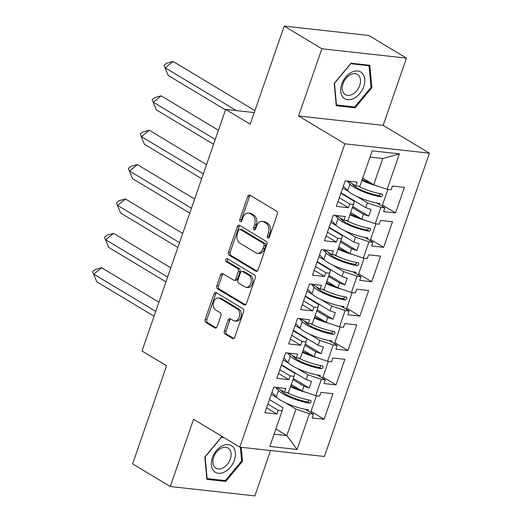 <?xml version="1.0" encoding="UTF-8"?>
<svg xmlns="http://www.w3.org/2000/svg" width="522" height="522" viewBox="0 0 522 522"><rect width="100%" height="100%" fill="white"/><g stroke="black" fill="none" stroke-linecap="round" stroke-linejoin="round"><path stroke-width="0.78" d="M267.812 238.11A1.644 1.155 -83.7 0 0 268.158 238.228A1.644 1.155 -83.7 0 0 269.372 237.216L277.332 214.229A2.349 1.651 -83.7 0 0 276.601 211.175L249.986 195.163A2.349 1.651 -83.7 0 0 249.49 194.993A2.349 1.651 -83.7 0 0 247.754 196.435L239.794 219.429A1.644 1.155 -83.7 0 0 240.303 221.563A1.644 1.155 -83.7 0 0 240.649 221.68A1.644 1.155 -83.7 0 0 241.862 220.669L242.893 217.7A7.51 5.272 -83.7 0 1 248.452 213.08A7.51 5.272 -83.7 0 1 250.025 213.622L252.243 214.953A7.51 5.272 -83.7 0 1 254.579 224.728L253.548 227.696A1.644 1.155 -83.7 0 0 254.057 229.837A1.644 1.155 -83.7 0 0 254.403 229.954A1.644 1.155 -83.7 0 0 255.617 228.943L256.648 225.967A7.51 5.272 -83.7 0 1 262.207 221.354A7.51 5.272 -83.7 0 1 263.78 221.889L265.998 223.227A7.51 5.272 -83.7 0 1 268.334 232.995L267.303 235.97A1.644 1.155 -83.7 0 0 267.812 238.11M284.196 26.1L368.786 35.47L406.455 58.125L321.859 48.755L284.196 26.1L250.227 124.19L225.667 109.418L142.01 351.012L166.57 365.778L132.601 463.875L170.27 486.53L254.86 495.9L270.572 450.525M224.316 330.961A2.349 1.651 -83.7 0 0 225.041 334.015L232.512 338.504A2.349 1.651 -83.7 0 0 233.001 338.674A2.349 1.651 -83.7 0 0 234.737 337.232L243.578 311.699A2.349 1.651 -83.7 0 0 242.854 308.646L216.232 292.64A2.349 1.651 -83.7 0 0 215.736 292.47A2.349 1.651 -83.7 0 0 214 293.912L205.159 319.444A2.349 1.651 -83.7 0 0 205.89 322.498L214.914 327.92A2.349 1.651 -83.7 0 0 215.403 328.09A2.349 1.651 -83.7 0 0 217.139 326.648L220.923 315.719A2.349 1.651 -83.7 0 0 220.193 312.665L215.723 309.977A6.277 4.404 -83.7 0 1 213.505 302.74A6.277 4.404 -83.7 0 1 218.418 297.951A6.277 4.404 -83.7 0 1 219.729 298.401L237.256 308.939A6.277 4.404 -83.7 0 1 239.468 316.182A6.277 4.404 -83.7 0 1 234.561 320.971A6.277 4.404 -83.7 0 1 233.249 320.515L230.326 318.759A2.349 1.651 -83.7 0 0 229.837 318.59A2.349 1.651 -83.7 0 0 228.094 320.032L224.316 330.961L226.006 331.15A2.349 1.651 -83.7 0 0 226.737 334.204L233.83 338.471M321.859 48.755L298.584 115.988L344.84 143.804L239.807 447.119L193.551 419.296L170.27 486.53M255.813 271.218A2.349 1.651 -83.7 0 0 256.302 271.388A2.349 1.651 -83.7 0 0 258.044 269.939L266.879 244.413A2.349 1.651 -83.7 0 0 266.155 241.36L239.533 225.347A2.349 1.651 -83.7 0 0 239.043 225.178A2.349 1.651 -83.7 0 0 237.301 226.62L228.46 252.152A2.349 1.651 -83.7 0 0 229.191 255.206L255.813 271.218L256.817 271.329M255.232 278.056L246.391 303.589A2.349 1.651 -83.7 0 1 244.655 305.031A2.349 1.651 -83.7 0 1 244.165 304.861L217.543 288.849A2.349 1.651 -83.7 0 1 216.813 285.795L220.597 274.872A2.349 1.651 -83.7 0 1 222.333 273.43A2.349 1.651 -83.7 0 1 222.822 273.6L233.621 280.092A2.349 1.651 -83.7 0 0 234.11 280.262A2.349 1.651 -83.7 0 0 235.846 278.813L238.358 271.57A2.349 1.651 -83.7 0 0 237.627 268.517L226.385 261.757A1.644 1.155 -83.7 0 1 225.811 259.858A1.644 1.155 -83.7 0 1 227.096 258.605A1.644 1.155 -83.7 0 1 227.435 258.723L254.501 275.003A2.349 1.651 -83.7 0 1 255.232 278.056M281.351 365.191L294.871 373.321L294.095 376.342L288.444 392.655L284.47 392.211L285.769 388.466L273.756 387.135L264.902 412.706L276.914 414.037L278.206 410.285L282.187 410.729L282.963 407.708L269.443 399.578M281.502 364.754L306.218 379.618L307.895 374.763L297.253 368.362M288.868 363.319L283.185 359.899M293.26 330.804L306.779 338.935L306.003 341.956L300.352 358.268L296.379 357.824L297.671 354.079L285.664 352.748L276.81 378.319L288.823 379.651L290.115 375.899L294.095 376.342M293.41 330.361L318.126 345.225L319.803 340.377L309.161 333.976M300.776 328.932L295.093 325.513M305.168 296.418L318.688 304.548L317.911 307.569L312.26 323.881L308.287 323.438L309.579 319.692L297.566 318.361L288.712 343.933L300.724 345.264L302.023 341.512L306.003 341.956M305.318 295.974L330.034 310.838L331.711 305.99L321.063 299.589M312.685 294.545L307.001 291.126M317.076 262.031L330.596 270.161L324.169 289.495L320.188 289.051L321.487 285.306L309.474 283.975L300.62 309.546L312.632 310.871L313.931 307.125L317.911 307.569M317.226 261.587L341.943 276.451L343.62 271.603L332.971 265.202M324.593 260.158L318.909 256.739M328.984 227.644L342.504 235.774L336.077 255.108L332.096 254.664L333.395 250.919L321.382 249.588L312.528 275.153L324.54 276.484L325.839 272.738L329.813 273.182M329.134 227.2L353.851 242.064L355.528 237.216L344.879 230.815M336.501 225.772L330.817 222.352M340.892 193.257L354.405 201.388L347.985 220.715L344.005 220.277L345.303 216.532L333.29 215.201L324.436 240.766L336.449 242.097L337.747 238.352L341.721 238.795M341.042 192.814L365.759 207.678L367.436 202.83L356.787 196.429M348.409 191.385L342.719 187.966M344.84 143.804L429.43 153.181L324.397 456.489L239.807 447.119M355.528 237.216L368.963 241.81L363.312 258.122L349.877 253.529L351.56 248.681L340.585 242.077M343.62 271.603L357.055 276.197L361.028 276.64L359.73 280.386L371.742 281.717L380.597 256.145L368.584 254.814L367.292 258.566L363.312 258.122M357.055 276.197L351.404 292.509L337.969 287.916L339.652 283.068L328.677 276.464M331.711 305.99L345.146 310.583L349.12 311.027L347.828 314.773L359.834 316.104L368.689 290.532L356.683 289.201L355.384 292.953L351.404 292.509M345.146 310.583L339.496 326.896L326.067 322.302L327.744 317.454L316.769 310.851M319.803 340.377L333.238 344.97L337.219 345.414L335.92 349.159L347.933 350.49L356.787 324.919L344.774 323.588L343.476 327.34L339.496 326.896M333.238 344.97L327.594 361.283L314.159 356.689L315.836 351.841L304.861 345.238M307.895 374.763L321.33 379.357L325.31 379.801L324.012 383.546L336.024 384.877L344.879 359.306L332.866 357.975L331.568 361.726L327.594 361.283M321.33 379.357L315.686 395.669L302.251 391.076L303.928 386.228L292.953 379.624M274.063 434.187L286.832 435.602L295.987 409.15L309.422 413.744L313.402 414.187L312.104 417.933L324.116 419.264L332.971 393.692L320.958 392.361L319.66 396.113L315.686 395.669M309.422 413.744L297.057 449.455L269.822 446.44L282.187 410.729M367.436 202.83L380.871 207.423L384.844 207.867L383.546 211.612L395.559 212.943L404.413 187.372L392.4 186.041L391.102 189.786L387.128 189.349L399.415 153.859L372.179 150.845L359.893 186.328L355.913 185.891L357.211 182.145L345.199 180.814L336.344 206.379L348.357 207.71L349.655 203.965L353.629 204.409M380.871 207.423L375.22 223.736L361.785 219.142L363.469 214.294L352.494 207.691M368.963 241.81L372.936 242.254L371.638 245.999L383.65 247.33L392.505 221.759L380.492 220.428L379.194 224.173L375.22 223.736M254.247 112.589L225.667 109.418M291.276 384.479L302.251 391.076M303.928 386.228L309.207 388.035L311.497 381.419L306.218 379.618M303.184 350.092L314.159 356.689M315.836 351.841L321.115 353.642L323.405 347.032L318.126 345.225M315.092 315.706L326.067 322.302M327.744 317.454L333.023 319.255L335.313 312.645L330.034 310.838M327 281.319L337.969 287.916M339.652 283.068L344.931 284.868L347.221 278.259L341.943 276.451M338.908 246.932L349.877 253.529M351.56 248.681L356.839 250.482L359.129 243.872L353.851 242.064M350.81 212.545L361.785 219.142M363.469 214.294L368.741 216.095L371.031 209.485L365.759 207.678M362.718 178.152L373.693 184.755L382.776 158.525L370.007 157.109M387.128 189.349L373.693 184.755M399.415 153.859L382.776 158.525M298.584 115.988L383.174 125.358L406.455 58.125M383.174 125.358L429.43 153.181M275.857 429.006L286.832 435.602L297.057 449.455M295.987 409.15L285.345 402.749M276.96 397.705L271.277 394.286M382.476 205.074L395.559 212.943M376.78 203.012L384.844 207.867M339.333 197.76L349.655 203.965M338.034 201.505L348.357 207.71M347.985 181.121L355.913 185.891M370.568 239.461L383.65 247.33M358.66 273.848L371.742 281.717M346.752 308.234L359.834 316.104M334.843 342.621L347.933 350.49M322.935 377.008L336.024 384.877M311.027 411.395L324.116 419.264M364.871 237.399L372.936 242.254M327.424 232.146L337.747 238.352M326.126 235.892L336.449 242.097M336.077 215.508L344.005 220.277M305.331 409.333L313.402 414.187M267.884 404.08L278.206 410.285M266.592 407.826L276.914 414.037M276.536 387.441L284.47 392.211M317.239 374.946L325.31 379.801M279.792 369.693L290.115 375.899M278.494 373.439L288.823 379.651M288.444 353.055L296.379 357.824M329.147 340.559L337.219 345.414M291.7 335.307L302.023 341.512M290.402 339.052L300.724 345.264M300.352 318.668L308.287 323.438M341.055 306.173L349.12 311.027M303.608 300.92L313.931 307.125M302.31 304.665L312.632 310.871M312.26 284.281L320.188 289.051M352.963 271.786L361.028 276.64M315.516 266.533L325.839 272.738M314.218 270.279L324.54 276.484M324.169 249.894L332.096 254.664M352.885 206.562L368.741 216.095M340.977 240.949L356.839 250.482M329.069 275.335L344.931 284.868M317.161 309.722L333.023 319.255M305.253 344.109L321.115 353.642M293.344 378.496L309.207 388.035M355.11 107.832L371.905 87.605L369.844 65.289L350.993 63.201L334.197 83.422L336.259 105.744L355.11 107.832L353.414 106.808M222.94 436.973L221.615 436.823L204.82 457.05L206.882 479.366L225.732 481.46L242.521 461.233L241.236 447.276M269.065 237.791A1.644 1.155 -83.7 0 1 268.993 236.159L270.024 233.184A7.51 5.272 -83.7 0 0 267.688 223.416L265.998 223.227M262.207 221.354L263.904 221.537A7.51 5.272 -83.7 0 1 265.47 222.078L267.688 223.416M248.452 213.08L250.149 213.27A7.51 5.272 -83.7 0 1 251.715 213.805L253.933 215.142A7.51 5.272 -83.7 0 1 256.269 224.91L255.238 227.886A1.644 1.155 -83.7 0 0 255.31 229.517M250.358 195.391A2.349 1.651 -83.7 0 0 249.444 196.624L241.484 219.612A1.644 1.155 -83.7 0 0 241.555 221.243M239.905 225.569A2.349 1.651 -83.7 0 0 238.998 226.809L230.156 252.341A2.349 1.651 -83.7 0 0 230.881 255.395L257.131 271.179M263.988 245.549A1.644 1.155 -83.7 0 0 263.479 243.409L240.107 229.354A1.644 1.155 -83.7 0 0 239.768 229.236A1.644 1.155 -83.7 0 0 238.547 230.248L237.464 233.386A7.51 5.272 -83.7 0 0 239.8 243.154L255.773 252.759A7.51 5.272 -83.7 0 0 257.339 253.3A7.51 5.272 -83.7 0 0 262.899 248.681L263.988 245.549L265.678 245.732A1.644 1.155 -83.7 0 0 265.169 243.598L263.479 243.409M239.768 229.236L241.458 229.426A1.644 1.155 -83.7 0 1 241.803 229.543L265.169 243.598M257.339 253.3L259.036 253.49A7.51 5.272 -83.7 0 0 264.595 248.87L262.899 248.681M265.678 245.732L264.595 248.87M245.484 304.822L219.233 289.038L217.543 288.849M223.194 273.822A2.349 1.651 -83.7 0 0 222.287 275.061L218.503 285.984A2.349 1.651 -83.7 0 0 219.233 289.038M234.11 280.262L235.8 280.445A2.349 1.651 -83.7 0 0 237.543 279.002L240.048 271.753A2.349 1.651 -83.7 0 0 239.317 268.7L228.081 261.94L226.385 261.757M228.023 259.075A1.644 1.155 -83.7 0 0 227.442 260.602A1.644 1.155 -83.7 0 0 228.081 261.94M244.825 286.826A6.277 4.404 -83.7 0 0 246.136 287.276A6.277 4.404 -83.7 0 0 251.049 282.493A6.277 4.404 -83.7 0 0 248.831 275.251L242.658 271.538A2.349 1.651 -83.7 0 0 242.169 271.368A2.349 1.651 -83.7 0 0 240.427 272.81L237.921 280.06A2.349 1.651 -83.7 0 0 238.645 283.113L244.825 286.826M246.136 287.276L247.826 287.465A6.277 4.404 -83.7 0 0 252.739 282.676A6.277 4.404 -83.7 0 0 250.521 275.44L248.831 275.251M242.169 271.368L243.859 271.557A2.349 1.651 -83.7 0 1 244.348 271.727L250.521 275.44M230.698 318.988A2.349 1.651 -83.7 0 0 229.791 320.221L226.006 331.15M234.561 320.971L236.251 321.154A6.277 4.404 -83.7 0 0 241.164 316.365A6.277 4.404 -83.7 0 0 238.945 309.128L237.256 308.939M218.418 297.951L220.108 298.14A6.277 4.404 -83.7 0 1 221.419 298.591L238.945 309.128M216.604 292.862A2.349 1.651 -83.7 0 0 215.697 294.101L206.856 319.627A2.349 1.651 -83.7 0 0 207.58 322.681L216.232 327.881M370.992 87.05L371.905 87.605M241.608 460.678L242.521 461.233M224.029 480.436L225.732 481.46M254.912 110.657L173.082 61.439L165.272 67.86L236.342 110.605M164.012 65.341L168.228 75.468L164.012 65.341L166.616 63.201L173.082 61.439M168.228 75.468L225.497 109.914M343.411 185.982L347.672 190.667A21.278 4.659 19.1 0 0 379.794 203.495L379.416 204.598M361.942 180.397A21.278 4.659 19.1 0 0 377.373 186.015M371.383 183.366A17.689 3.869 -160.9 0 1 362.242 179.542M351.678 183.346L353.166 184.977A17.689 3.869 -160.9 0 0 378.698 195.476L379.931 194.947L380.473 193.727M378.698 195.476L380.877 196.827C382.724 196.089 383.057 195.13 381.876 193.962L382.215 194.086M380.877 196.827A21.278 4.659 -160.9 0 1 349.923 184.168L347.065 181.017M387.892 189.434L382.084 206.203M381.876 193.962A21.278 4.659 -160.9 0 1 358.144 186.139M362.549 73.537A15.543 10.531 121 0 0 345.708 77.112A15.543 10.531 121 0 0 342.954 97.131A15.543 10.531 121 0 0 359.795 93.549A15.543 10.531 121 0 0 362.549 73.537M358.797 75.573A11.765 7.974 121 0 0 357.439 74.424A11.765 7.974 121 0 0 345.257 79.311A11.765 7.974 121 0 0 343.959 93.438A11.765 7.974 121 0 0 345.316 94.586A11.765 7.974 121 0 0 357.498 89.706A11.765 7.974 121 0 0 358.797 75.573M354.745 106.958L336.481 104.929L334.485 83.311L350.758 63.71L369.021 65.733L371.018 87.357L354.745 106.958M367.925 65.074L369.021 65.733M233.164 447.158A15.543 10.531 121 0 0 216.33 450.74A15.543 10.531 121 0 0 213.576 470.759A15.543 10.531 121 0 0 230.411 467.177A15.543 10.531 121 0 0 233.164 447.158M229.412 449.201A11.765 7.974 121 0 0 228.062 448.052A11.765 7.974 121 0 0 215.88 452.939A11.765 7.974 121 0 0 214.581 467.066A11.765 7.974 121 0 0 215.932 468.214A11.765 7.974 121 0 0 228.114 463.334A11.765 7.974 121 0 0 229.412 449.201M240.361 447.178L241.634 460.985L225.367 480.579L207.103 478.557L205.107 456.939L221.374 437.338L224.036 437.632M218.444 130.272L161.174 95.826L153.364 102.247L215.26 139.472M152.104 99.728L156.319 109.855L152.104 99.728L154.714 97.588L161.174 95.826M156.319 109.855L213.589 144.3M331.503 220.369L335.763 225.054A21.278 4.659 19.1 0 0 367.886 237.882L367.508 238.985M350.04 214.783A21.278 4.659 19.1 0 0 365.465 220.401M359.475 217.752A17.689 3.869 -160.9 0 1 350.334 213.929M339.77 217.733L341.257 219.364A17.689 3.869 -160.9 0 0 366.79 229.863L368.023 229.341L368.565 228.114M366.79 229.863L368.976 231.213C370.816 230.476 371.149 229.517 369.967 228.349L370.307 228.473M368.976 231.213A21.278 4.659 -160.9 0 1 338.021 218.555L335.157 215.403M375.984 223.821L370.176 240.59M369.967 228.349A21.278 4.659 -160.9 0 1 346.236 220.525M206.536 164.658L149.272 130.213L141.455 136.633L203.352 173.859M140.203 134.115L144.411 144.242L140.203 134.115L142.806 131.975L149.272 130.213M144.411 144.242L201.681 178.687M319.594 254.756L323.862 259.441A21.278 4.659 19.1 0 0 355.978 272.269L355.599 273.371M338.132 249.17A21.278 4.659 19.1 0 0 353.557 254.788M347.567 252.139A17.689 3.869 -160.9 0 1 338.426 248.315M327.862 252.119L329.349 253.751A17.689 3.869 -160.9 0 0 354.888 264.249L356.115 263.727L356.656 262.501M354.888 264.249L357.068 265.607C358.908 264.863 359.24 263.904 358.059 262.736L358.399 262.86M357.068 265.607A21.278 4.659 -160.9 0 1 326.113 252.942L323.248 249.79M364.075 258.207L358.268 274.977M358.059 262.736A21.278 4.659 -160.9 0 1 334.328 254.912M194.634 199.045L137.364 164.6L129.547 171.02L191.443 208.245M128.295 168.502L132.503 178.628L128.295 168.502L130.898 166.361L137.364 164.6M132.503 178.628L189.773 213.074M307.686 289.142L311.954 293.827A21.278 4.659 19.1 0 0 344.07 306.655L343.691 307.758M326.224 283.557A21.278 4.659 19.1 0 0 341.649 289.175M335.666 286.526A17.689 3.869 -160.9 0 1 326.518 282.702M315.954 286.506L317.441 288.137A17.689 3.869 -160.9 0 0 342.98 298.636L344.207 298.114L344.748 296.887M342.98 298.636L345.159 299.993C346.999 299.25 347.332 298.297 346.151 297.122L346.491 297.246M345.159 299.993A21.278 4.659 -160.9 0 1 314.205 287.328L311.34 284.177M352.167 292.594L346.36 309.363M346.151 297.122A21.278 4.659 -160.9 0 1 322.42 289.299M182.726 233.432L125.456 198.986L117.639 205.407L179.535 242.632M116.386 202.888L120.595 213.015L116.386 202.888L118.99 200.748L125.456 198.986M120.595 213.015L177.865 247.461M295.778 323.529L300.046 328.214A21.278 4.659 19.1 0 0 332.168 341.042L331.783 342.145M314.316 317.944A21.278 4.659 19.1 0 0 329.741 323.562M323.757 320.913A17.689 3.869 -160.9 0 1 314.609 317.089M304.045 320.893L305.533 322.524A17.689 3.869 -160.9 0 0 331.072 333.023L332.299 332.501L332.84 331.274M331.072 333.023L333.251 334.38C335.091 333.636 335.424 332.684 334.243 331.509L334.582 331.633M333.251 334.38A21.278 4.659 -160.9 0 1 302.297 321.715L299.432 318.564M340.259 326.981L334.452 343.75M334.243 331.509A21.278 4.659 -160.9 0 1 310.512 323.686M170.818 267.819L113.548 233.373L105.738 239.794L167.634 277.019M104.478 237.275L108.687 247.402L104.478 237.275L107.082 235.135L113.548 233.373M108.687 247.402L165.957 281.847M283.87 357.916L288.137 362.601A21.278 4.659 19.1 0 0 320.26 375.429L319.875 376.532M302.408 352.33A21.278 4.659 19.1 0 0 317.833 357.948M311.849 355.299A17.689 3.869 -160.9 0 1 302.701 351.476M292.144 355.28L293.632 356.911A17.689 3.869 -160.9 0 0 319.164 367.41L320.397 366.888L320.932 365.661M319.164 367.41L321.343 368.767C323.183 368.023 323.516 367.07 322.335 365.896L322.674 366.02M321.343 368.767A21.278 4.659 -160.9 0 1 290.389 356.102L287.524 352.95M328.351 361.368L322.544 378.137M322.335 365.896A21.278 4.659 -160.9 0 1 298.61 358.072M158.91 302.205L101.64 267.76L93.829 274.18L155.726 311.406M92.57 271.662L96.779 281.789L92.57 271.662L95.174 269.522L101.64 267.76M96.779 281.789L154.049 316.234M271.962 392.303L276.229 396.988A21.278 4.659 19.1 0 0 308.352 409.816L307.967 410.918M290.5 386.717A21.278 4.659 19.1 0 0 305.925 392.335M299.941 389.686A17.689 3.869 -160.9 0 1 290.793 385.862M280.236 389.666L281.723 391.298A17.689 3.869 -160.9 0 0 307.256 401.796L308.489 401.274L309.024 400.048M307.256 401.796L309.435 403.154C311.275 402.41 311.608 401.457 310.427 400.283L310.766 400.407M309.435 403.154A21.278 4.659 -160.9 0 1 278.48 390.489L275.616 387.344M316.443 395.754L310.636 412.524M310.427 400.283A21.278 4.659 -160.9 0 1 286.702 392.459M270.024 233.184L268.334 232.995M265.47 222.078L263.78 221.889M255.238 227.886L253.548 227.696M256.269 224.91L254.579 224.728M253.933 215.142L252.243 214.953M251.715 213.805L250.025 213.622M241.484 219.612L239.794 219.429M249.444 196.624L247.754 196.435M268.993 236.159L267.303 235.97M230.881 255.395L229.191 255.206M230.156 252.341L228.46 252.152M238.998 226.809L237.301 226.62M241.803 229.543L240.107 229.354M245.17 304.972L244.165 304.861M218.503 285.984L216.813 285.795M222.287 275.061L220.597 274.872M237.543 279.002L235.846 278.813M240.048 271.753L238.358 271.57M239.317 268.7L237.627 268.517M244.348 271.727L242.658 271.538M229.791 320.221L228.094 320.032M221.419 298.591L219.729 298.401M215.919 328.031L214.914 327.92M207.58 322.681L205.89 322.498M206.856 319.627L205.159 319.444M215.697 294.101L214 293.912M233.517 338.615L232.512 338.504M226.737 334.204L225.041 334.015M349.923 184.168L347.672 190.667M338.021 218.555L335.763 225.054M326.113 252.942L323.862 259.441M314.205 287.328L311.954 293.827M302.297 321.715L300.046 328.214M290.389 356.102L288.137 362.601M278.48 390.489L276.229 396.988"/></g></svg>
